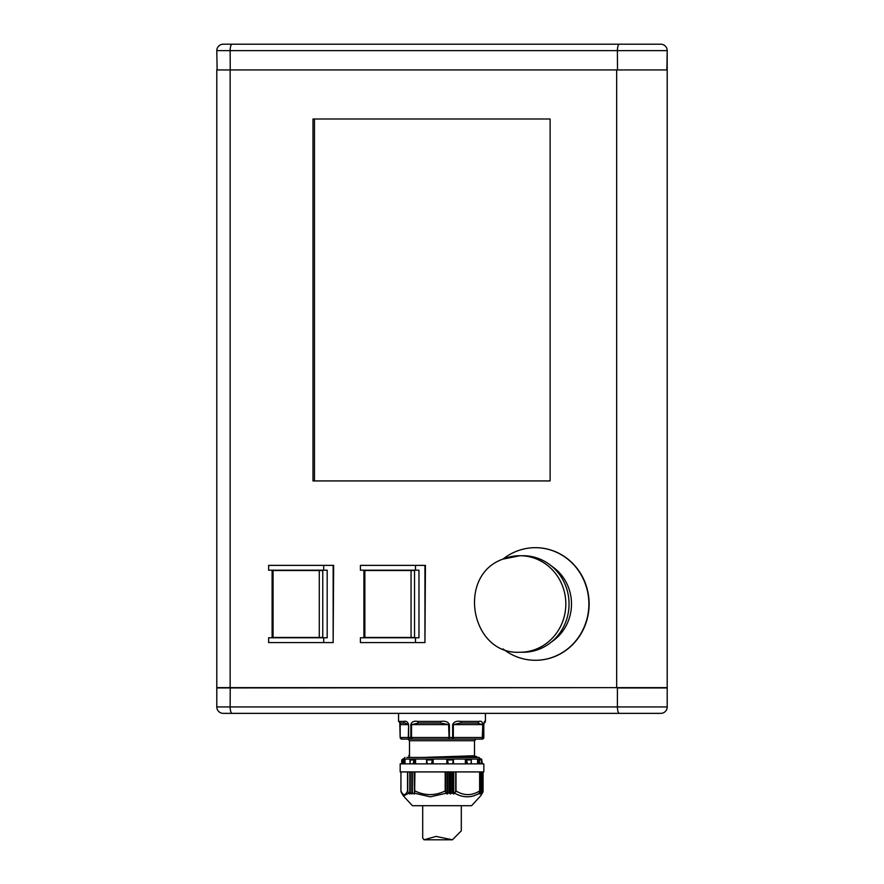<?xml version="1.0" encoding="UTF-8"?>
<svg xmlns="http://www.w3.org/2000/svg" width="884" height="884" viewBox="0 0 884 884"><rect width="100%" height="100%" fill="white"/><g stroke="black" fill="none" stroke-linecap="round" stroke-linejoin="round"><path stroke-width="1.33" d="M477.592 763.875L477.592 759.047L481.625 759.102L481.625 763.875M478.576 759.047L478.885 763.875M480.078 763.875L478.885 759.102M480.609 759.047L478.995 757.433L406.817 757.433M400.187 724.626L400.275 723.013L405.049 723.013L408.298 724.626L400.143 724.626L400.187 737.488A1.613 1.569 -90 0 0 401.756 739.101L412.021 739.101A1.613 1.149 -90 0 1 410.861 737.488L410.861 724.626C411.579 721.808 413.878 720.736 417.745 721.41L440.442 721.41C445.271 720.736 448.243 721.808 449.392 724.626L449.392 737.488L452.652 737.488L452.265 739.101L449.116 739.101L474.432 739.101M483.725 723.013L483.791 737.488A1.613 1.547 -90 0 1 482.244 739.101L481.25 739.101A1.613 1.072 90 0 0 482.321 737.488L483.791 737.488L483.791 724.626C484.255 721.808 484.763 720.736 485.327 721.41A1.613 1.602 90 0 1 484.134 722.957M482.786 792.429L480.542 795.976L471.603 805.7L412.397 805.7L403.458 795.976L408.728 793.235L409.8 793.987L409.8 771.92M414.961 790.959C425.038 795.821 435.105 795.821 445.182 790.959L446.21 793.235L430.331 796.838L414.585 793.235L414.961 771.92M414.408 771.92L414.585 793.235M414.408 793.987L414.099 771.92M412.099 793.92L412.253 792.605L414.099 793.965M412.032 792.661L412.032 771.92L412.253 792.605M410.032 793.965L410.11 792.616L411.8 793.92L411.8 771.92M409.889 792.628L409.889 771.92L410.11 792.616M453.735 771.92L453.735 793.987L456.022 790.959L456.022 771.92M450.63 771.92L450.63 793.92L452.055 792.616L453.337 793.965L453.337 771.92M447.403 771.92L447.403 793.965L448.928 792.605L450.188 793.92L450.188 771.92M401.811 793.235L400.938 790.959C403.137 795.821 405.336 795.821 407.546 790.959L408.728 793.235M411.259 759.047L426.729 759.047L426.674 759.953L432.298 759.953L431.591 763.875M400.176 763.875L483.824 763.875L483.824 771.92L400.176 771.92L400.176 763.875M409.502 756.439L408.806 755.986L409.502 754.273M468.365 757.433L476.907 757.433M422.906 757.433L474.498 755.754L474.498 740.715L409.502 740.715L407.9 739.101M617.33 713.366L626.988 713.366L617.33 713.366M617.507 687.63L216.801 687.951L216.801 706.935L617.408 706.935C617.518 710.835 618.159 712.979 619.33 713.366L224.845 713.366M398.573 713.366L398.573 721.41L403.634 721.41C406.099 720.736 407.767 721.808 408.629 724.626L408.298 737.488L411.524 737.488L411.524 724.626L418.651 723.013L440.497 723.013L448.619 724.626L449.116 739.101L448.619 737.488L411.524 737.488L412.021 739.101L449.116 739.101M626.988 44.2L617.33 44.2L626.988 44.2M660.768 44.2A6.431 6.431 0 0 1 667.199 50.631A6.431 6.431 0 0 0 660.768 44.2L224.845 44.2M535.339 660.282A56.3 53.548 -90 0 0 588.877 603.982A56.3 53.548 -90 0 0 535.339 547.682L535.582 547.682A56.3 53.548 -90 0 1 589.131 603.982A56.3 53.548 -90 0 1 535.582 660.282L535.339 660.282A56.3 53.548 -90 0 1 503.051 648.9M551.649 566.147A44.719 42.531 90 0 1 551.649 641.806M523.151 555.727A48.255 45.891 90 0 1 568.246 594.998A48.255 45.891 90 0 1 539.936 648.9A48.255 45.891 90 0 1 523.151 652.237L519.925 652.237A48.255 45.891 90 0 0 536.71 648.9A48.255 45.891 90 0 0 565.02 594.998A48.255 45.891 90 0 0 519.925 555.727L523.151 555.727M333.644 565.373L333.146 642.591L333.644 565.373M425.436 565.373L424.939 642.591L425.436 565.373M230.138 687.63L667.199 687.63L667.199 69.935L216.801 69.935L216.801 687.63L230.138 687.63L230.138 69.935M550.113 118.997L312.991 118.997L312.991 480.929L550.113 480.929L550.113 118.997M314.483 118.997L314.483 480.929M535.339 547.682A56.3 53.548 -90 0 0 503.051 559.064M415.491 565.373L415.491 570.202L360.418 570.202L360.418 565.373L424.95 565.373L424.939 642.591L360.418 642.591L360.418 637.762L415.491 637.762L415.491 642.591M415.491 637.762L418.972 637.762L418.972 570.202L415.491 570.202M411.06 570.523L414.541 570.523L414.541 637.441L364.86 637.441L364.86 570.523L411.06 570.523L411.06 637.441M363.899 570.202L363.899 637.762M323.699 565.373L323.699 570.202L268.625 570.202L268.625 565.373L333.157 565.373L333.146 642.591L268.625 642.591L268.625 637.762L323.699 637.762L323.699 642.591M323.699 637.762L327.179 637.762L327.179 570.202L323.699 570.202M319.268 570.523L322.748 570.523L322.748 637.441L273.068 637.441L273.068 570.523L319.268 570.523L319.268 637.441M272.106 570.202L272.106 637.762M223.232 44.2A6.431 6.431 0 0 0 216.801 50.631L230.138 50.631A6.431 1.989 -90 0 1 232.127 44.2L223.232 44.2A6.431 6.431 0 0 0 216.801 50.631L217.121 69.935L666.879 69.935L667.199 50.631L667.199 687.951L617.408 687.951L617.408 706.935L667.199 706.935L667.199 687.951L667.199 706.935A6.431 6.431 0 0 1 660.768 713.366A6.431 6.431 0 0 0 667.199 706.935M617.507 69.935L617.408 50.631C617.518 46.73 618.159 44.587 619.33 44.2M216.801 687.951L216.801 69.615M660.768 713.366L619.33 713.366M230.238 687.63L230.138 706.935A6.431 1.989 90 0 0 232.127 713.366L223.232 713.366A6.431 6.431 0 0 1 216.801 706.935A6.431 6.431 0 0 0 223.232 713.366M482.763 724.626L482.763 737.488A1.613 1.514 90 0 1 481.25 739.101L452.265 739.101A1.613 1.072 -90 0 0 453.337 737.488L452.652 737.488L452.652 724.626C453.835 721.808 456.641 720.736 461.083 721.41A1.613 0.707 90 0 1 460.376 723.013L477.448 723.013A1.613 1.359 -90 0 0 478.808 721.41C481.172 720.736 482.487 721.808 482.763 724.626L482.321 737.488L453.337 737.488L453.337 724.626L460.376 723.013M452.652 724.626L482.321 724.626L477.448 723.013M418.651 723.013L418.651 723.013A1.613 0.895 90 0 1 417.745 721.41M400.275 723.013L398.573 721.41M403.634 721.41A1.613 1.425 90 0 0 405.049 723.013L405.049 723.013M410.861 724.626L449.392 724.626M440.442 721.41L440.497 723.013M482.244 739.101L483.813 737.488A1.613 1.569 90 0 1 482.244 739.101L474.133 739.101M408.629 724.626L408.629 737.488A1.613 1.238 90 0 0 409.867 739.101A1.613 1.569 -90 0 1 408.298 737.488L400.187 737.488M467.415 759.047L478.719 759.047M405.005 757.433L403.391 759.047L405.038 759.047L405.038 763.875M427.049 759.047L433.171 759.047L433.171 763.875M446.851 763.875L446.851 759.047L453.149 759.047M465.349 763.875L465.349 759.047L470.133 759.047M401.612 763.875L401.778 759.953L402.695 759.047L415.568 759.047L415.568 763.875M426.729 759.047L470.818 759.047L471.294 759.953L471.039 759.102M481.537 763.875L481.415 759.953L480.564 759.047M482.388 763.875L481.625 759.102M401.778 759.953L404.032 759.047M410.496 759.047L409.933 763.875M410.143 763.875L409.933 759.953L413.889 759.953L414.795 759.047M432.298 759.953L432.851 759.047M427.204 763.875L426.629 759.102M447.061 759.047L447.138 763.875M452.741 763.875L453.359 759.047M447.138 759.102L447.525 759.953L453.315 759.953L453.426 759.102M466.045 759.047L466.255 763.875M467.581 763.875L466.255 759.102M466.896 759.953L471.294 759.953L471.006 763.875M413.889 759.953L413.226 763.875M403.016 759.953L402.574 763.875M447.525 759.953L448.221 763.875M400.938 791.456L400.938 771.92L400.927 791.158M446.21 793.235L446.995 793.987L446.995 771.92M455.691 791.976L455.691 771.92M456.022 790.959C463.901 795.821 471.769 795.821 479.636 790.959L479.194 793.987M479.371 793.534L481.106 792.672L480.388 793.92M480.951 771.92L481.106 792.672M480.52 793.677L482.089 792.661L481.25 793.965M481.957 771.92L482.089 792.661M481.327 793.843L483.062 791.456M480.542 795.976L482.951 791.976L482.951 771.92M479.482 793.235C471.426 797.976 463.183 797.976 454.774 793.235M422.696 805.7L422.696 837.999L424.011 839.8L436.033 836.419L452.431 839.8L461.304 830.838L461.304 805.7M479.592 759.953L481.415 759.953M503.14 559.064A48.255 45.891 90 0 1 519.925 555.727L502.952 559.108C456.254 575.274 470.675 655.066 519.925 652.237M452.431 771.92L452.431 792.661M449.293 792.672L449.293 771.92M412.342 771.92L412.342 792.661M410.198 792.672L410.198 771.92M407.767 791.976L407.767 771.92M616.667 687.63L616.667 69.935M230.238 69.935L230.138 50.631L667.199 50.631M461.083 721.41L478.808 721.41M485.327 721.41L483.824 723.013M483.813 737.488L483.813 724.626M476.907 756.892L474.609 755.997L434.74 757.433M476.553 756.516L457.138 757.433M403.712 763.875L403.712 759.102M414.552 763.875L414.552 759.102M426.629 759.61L426.629 763.875M432.751 763.875L432.751 759.102M453.448 759.201L453.448 763.875L453.426 759.356M407.546 790.959L407.546 771.92M414.74 771.92L414.74 791.976M445.182 790.959L445.182 771.92M445.503 791.976L445.503 771.92M448.851 792.661L448.851 771.92M451.989 771.92L451.989 792.672M479.636 790.959L479.636 771.92M479.736 791.511L479.736 771.92L479.747 791.755M481.106 792.572L481.106 771.92L481.139 792.583M482.089 771.92L482.089 792.572L482.123 771.92M483.073 791.158L483.073 771.92L483.062 790.959M409.502 740.715L409.502 757.433M485.427 713.366L485.427 721.41M399.789 722.869L400.143 737.488L401.756 739.101M474.498 740.715L476.1 739.101M471.294 763.875L471.294 759.842M426.585 763.875L426.585 759.268M401.214 792.429L403.458 795.976M452.431 839.8L424.011 839.8"/></g></svg>
